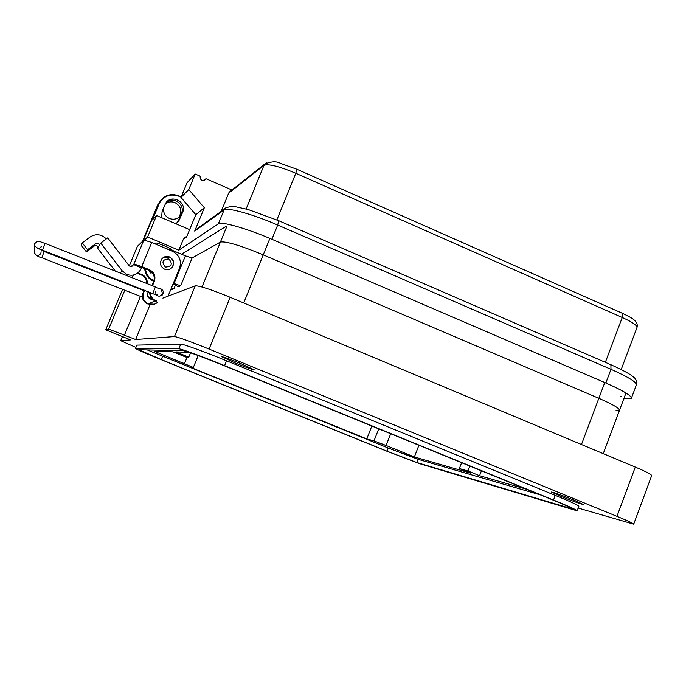 <?xml version="1.0" encoding="UTF-8"?>
<svg xmlns="http://www.w3.org/2000/svg" width="686" height="686" viewBox="0 0 686 686"><rect width="100%" height="100%" fill="white"/><g stroke="black" fill="none" stroke-linecap="round" stroke-linejoin="round"><path stroke-width="1.03" d="M141.393 267.814L133.358 264.453L133.924 263.99L141.719 266.537L149.574 269.821L148.913 270.258L141.831 267.497L140.27 270.181C136.883 274.863 132.407 276.286 126.841 274.451L122.357 271.013L100.756 243.084L97.498 248.1L115.282 271.081M100.756 243.084L107.702 237.879L129.26 265.799L130.151 266.485L132.904 265.525L133.358 264.453M164.546 269.152C160.404 266.708 159.444 263.373 161.639 259.162C163.757 256.59 166.406 255.852 169.588 256.95C173.901 259.6 174.759 263.064 172.16 267.351C170.034 269.598 167.495 270.198 164.546 269.152M159.572 288.695L161.09 288.986C163.594 290.564 164.014 292.562 162.342 294.989L159.666 296.095M131.42 277.436L134.559 274.726M106.296 238.934C101.331 234.089 95.911 233.463 90.038 237.047L82.243 242.87L87.559 249.721L95.954 243.539L98.047 243.367L99.813 244.525M82.243 242.87L81.18 245.142L86.376 251.839L94.591 245.794L96.64 245.622L98.372 246.754M137.843 272.934L142.182 274.743L141.608 275.12L137.311 273.328M87.559 249.721L86.376 251.839M137.406 246.334L143.871 240.04L151.7 242.475L172.418 251.222C179.432 255.029 181.799 260.723 179.526 268.286L168.053 296.155M144.24 290.135L142.962 293.239C141.539 297.973 143.022 301.514 147.413 303.855L154.341 304.198M141.608 275.12C145.098 276.818 146.778 279.588 146.632 283.438M147.164 283.644C147.559 279.554 145.895 276.587 142.182 274.743M148.913 270.258C153.595 272.779 155.182 276.561 153.664 281.603L154.341 281.234C155.868 276.166 154.273 272.359 149.574 269.821M154.341 281.234L152.481 285.736M150.363 292.545C150.534 296.335 152.343 299.045 155.791 300.665L156.597 301L155.902 301.265L155.105 300.931L155.791 300.665M149.728 292.287C149.677 296.309 151.469 299.182 155.105 300.931M153.664 281.603L152.026 285.556M162.642 293.076L160.713 295.958M152.481 299.25L150.337 299.079M144.643 290.289L143.537 292.956C142.113 297.715 143.606 301.265 148.013 303.624L148.768 303.941C152.009 305.116 154.933 304.584 157.523 302.346M603.26 453.643L619.449 410.408C619.938 408.556 613.07 404.526 598.852 398.317L263.244 254.849C240.246 245.391 225.977 241.12 220.429 242.047L192.114 257.97L220.429 242.047C225.96 241.12 240.229 245.382 263.235 254.849L598.844 398.317C613.07 404.526 619.938 408.556 619.449 410.408L615.839 410.76M163.165 257.636L169.425 257.053C173.73 259.702 174.587 263.167 171.989 267.446L170.325 268.852M168.799 258.948C172.941 263.87 171.817 266.58 165.437 267.086C161.296 262.155 162.419 259.445 168.799 258.948M148.862 270.233L150.337 273.002L151.649 272.874M148.956 270.275L150.423 272.959L152.078 272.496M240.64 363.486C229.879 359.138 223.567 356.874 221.724 356.686L235.409 363.074C246.06 367.37 252.337 369.625 254.249 369.84L240.64 363.486M573.916 500.094C561.637 495.172 554.168 492.488 551.493 492.025L560.942 496.432C573.067 501.295 580.519 503.97 583.297 504.467L573.916 500.094M165.266 204.051C168.224 201.735 171.483 201.264 175.033 202.627C180.821 206.083 182.227 210.774 179.235 216.69L178.557 217.548M175.959 200.775C171.663 199.54 168.104 200.621 165.283 203.999M163.594 208.012C163.122 212.789 165.06 216.27 169.382 218.465C173.704 220.017 177.382 219.126 180.435 215.798M160.696 200.501L159.469 202.43C164.117 195.261 170.557 193.049 178.772 195.802L181.138 197.071M158.08 204.025L142.482 241.386M173.344 283.301L180.675 285.788L178.386 286.739L173.078 283.953M180.675 285.788L192.114 257.97L185.426 255.878L171.5 249.996L166.775 248.838M184.208 363.494L177.648 361.05L184.208 363.494M385.421 445.291L378.158 442.581L385.421 445.291M135.862 347.399L120.727 340.659L130.554 339.904L105.73 329.812L108.662 329.1L135.648 339.519L174.458 336.56C178.394 337.16 189.936 341.328 209.084 349.071L616.963 516.352C628.23 521.008 633.804 523.607 633.701 524.164L578.178 508.052M577.175 510.727L578.847 506.277C578.898 505.522 571.035 501.886 555.248 495.378L226.577 360.793C204.702 351.815 182.63 343.806 180.735 344.098L136.806 345.118M633.735 524.078L651.64 475.698C651.914 474.695 646.461 471.814 635.287 467.072L230.17 297.287C211.117 289.518 199.489 285.693 195.261 285.83L162.899 298.11M150.869 302.672L155.276 301M135.648 339.519L150.037 304.695M125.315 282.701L125.075 283.267M122.554 289.346L105.73 329.812M160.918 359.55C144.9 353.016 136.42 349.285 135.459 348.385L178.806 348.814C180.667 348.599 202.722 356.677 224.605 365.647L553.499 500.034C569.294 506.534 577.175 510.127 577.14 510.821L419.772 463.727L386.124 450.916L160.918 359.55M171.457 287.888L174.03 288.557L171.946 289.423L171.097 288.755M183.514 350.735L138.795 349.731L161.244 359.584L386.998 451.174L416.711 462.484L572.501 509.012C572.518 508.395 565.556 505.213 551.621 499.477L223.885 365.578C201.675 356.617 188.221 351.669 183.514 350.735M153.767 281.337L153.613 281.269C148.167 278.722 145.192 274.46 144.695 268.492M153.973 280.72C148.982 278.259 146.135 274.289 145.415 268.792M540.388 494.889L417.954 459.277L388.225 448.018L147.25 349.911M189.216 352.338L175.882 351.909L188.787 357.166L185.58 356.969L172.941 351.815L154.213 351.215L193.349 367.447L189.799 367.01L366.778 438.92L373.999 440.901L386.098 445.48L414.37 456.97L470.759 473.186L459.363 468.547L467.946 470.982L479.557 475.715L526.496 489.212M188.787 357.166L190.571 352.793M418.923 445.265L414.37 456.97M481.435 470.802L479.557 475.715M469.841 466.068L467.946 470.982M461.609 462.707L459.363 468.547M371.846 426.032L366.778 438.92M151.246 297.818L147.73 296.601L147.31 293.334L148.545 291.824M152.352 299.122L148.776 297.904L147.842 296.738M157.051 294.997L157.591 294.097M155.576 243.153L155.593 243.101C156.194 242.064 173.069 249.164 171.877 249.918L171.8 250.124M204.214 180.392L205.946 178.703L231.954 190.013M231.834 190.665L229.296 192.114L228.678 193.152L221.201 211.374M198.263 228.549L195.296 230.102L194.704 231.113L204.334 207.738L188.761 189.559L195.193 174.021L200.08 176.148C200.226 180.418 202.096 181.447 205.671 179.218L205.946 178.703M189.636 229.63L156.528 215.498L147.601 236.987L178.823 250.193L183.325 239.303L186.635 236.919L195.793 214.701L180.975 197.448L187.098 182.673L195.193 174.021M180.975 197.448L188.761 189.559M195.793 214.701L204.334 207.738M178.823 250.193L218.388 223.816C221.244 221.158 247.08 228.515 271.896 239.285L277.684 225.034L610.986 369.308C628.642 377.146 637.08 382.411 636.299 385.103L631.454 398.069M610.883 364.729L610.986 369.308L605.841 383.002C623.523 390.797 632.02 395.942 631.317 398.446L623.788 398.815M183.325 239.303L185.554 237.15M621.19 396.482L620.53 396.439M605.841 383.002L271.896 239.285M147.601 236.987L144.472 240.006M181.55 254.24L225.317 226.792M155.593 243.101L155.233 243.967M156.528 215.498L152.361 219.949L159.512 202.902C164.177 195.699 170.634 193.469 178.892 196.239L181.087 197.182M175.839 223.739L178.78 221.029L182.648 212.257C187.484 201.873 170.668 193.443 165.463 203.682L162.067 211.691L161.647 217.685M176.645 223.207L178.583 220.275L181.456 213.337C185.597 204.565 173.035 195.656 166.201 202.559M143.22 240.675L157.917 205.303L160.944 200.689M120.076 272.968L122.357 271.013M131.438 266.614L132.99 265.336M95.337 243.899L93.991 246.145M129.294 265.851L137.432 246.283L129.294 265.842M133.924 263.99L143.871 240.04M141.719 266.537L151.7 242.475M148.768 303.941L148.167 304.164M147.413 303.855L148.013 303.624M143.537 292.956L142.962 293.239M604.778 382.548L581.471 444.511M269.898 238.436L243.71 302.963M226.834 226.406L202.018 286.997M158.423 204.205L157.497 205.268M209.084 349.071L230.17 297.287M195.261 285.83L174.458 336.56M146.598 281.569L145.938 283.164M143.22 289.732L142.988 290.298M140.476 296.369L124.492 334.974M127.57 283.584L127.339 284.15M124.809 290.229L108.662 329.1M122.434 336.603L120.762 340.65M635.287 467.072L616.963 516.352M135.528 348.377L136.891 345.058M178.806 348.814L180.735 344.098M224.605 365.647L226.577 360.793M553.499 500.034L555.248 495.378M175.487 285.007L174.03 288.557M174.012 283.584L185.417 255.869M161.244 359.584L162.573 356.343M569.869 507.374L569.5 508.352M417.954 459.277L416.711 462.484M388.225 448.018L386.998 451.174M390.694 433.732L386.098 445.48M378.732 428.836L373.999 440.901M187.149 357.063L184.508 363.529M144.009 290.701L44.213 251.505L41.752 257.687C38.45 257.018 35.989 255.372 34.36 252.74L34.377 251.385M41.1 251.693L40.877 253.451C38.39 256.29 36.221 256.058 34.36 252.74L34.634 243.65M41.486 246.334C39.797 248.255 38.656 249.009 38.064 248.581L34.454 245.639L34.857 243.196M38.064 248.581L42.472 250.15L45.139 243.444L155.396 286.894M41.46 246.403L41.014 247.166M152.781 293.488L155.413 286.894C158.929 289.904 160.91 285.65 162.436 293.848M42.472 250.15L156.828 295.246C156.056 295.151 155.713 293.84 155.791 291.301M156.665 295.169L158.397 296.069L159.958 296.035L162.419 293.891M622.176 313.202L622.245 317.498C632.621 322.223 637.508 325.618 636.908 327.676L621.199 369.522M637.028 327.376C637.448 325.404 637.208 323.723 636.299 322.326C633.933 319.565 633.727 318.75 622.271 313.245L296.884 169.271L295.803 173.275L622.245 317.498L605.352 362.328M266.297 162.831L263.973 165.326C268.552 163.68 279.168 166.329 295.803 173.275L276.87 219.914M228.678 193.152L263.973 165.326L246.137 208.973M218.388 223.816L224.065 209.993L194.704 231.113M278.782 220.738L277.684 225.034C252.911 214.204 227.023 207.069 224.065 209.993L224.759 208.801L195.296 230.102M226.834 207.292L224.759 208.801C224.665 207.378 233.617 205.877 235.024 206.623L248.255 209.564L278.825 220.755L610.986 364.772C628.71 372.704 632.835 376.374 633.461 377.068C635.879 378.646 636.874 381.193 636.454 384.717M158.929 204.154L157.917 205.303M181.456 213.337L182.648 212.257M178.583 220.275L179.749 219.254M131.635 266.562L132.904 265.525M161.613 295.28L162.342 294.989M619.552 410.125L625.966 392.992M122.408 336.594L120.727 340.659M136.823 345.067L135.459 348.385M180.555 215.507L179.235 216.69M198.211 355.528L193.358 367.43M142.388 297.115L41.743 257.687M44.213 251.505L41.22 250.253M34.652 243.616C39.402 239.843 37.456 241.146 45.139 243.444M296.884 169.271L280.523 163.379C276.595 161.099 271.322 161.347 264.693 164.108L229.296 192.114M205.671 179.218L204.728 180.135M186.961 236.13L183.874 238.359M177.614 222.041L178.78 221.029M158.5 204.059L159.512 202.902"/></g></svg>
